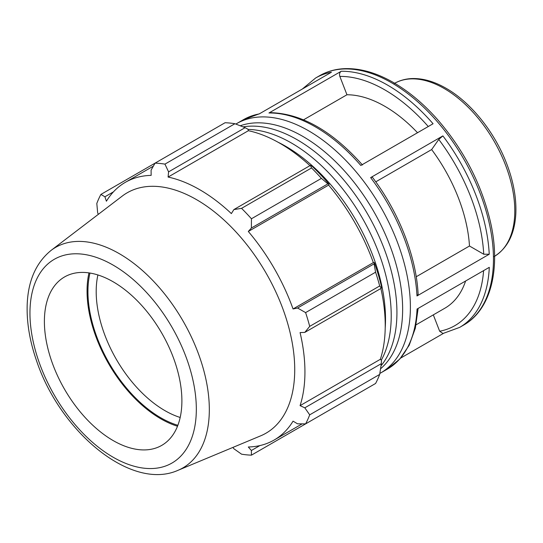 <?xml version="1.0" encoding="UTF-8"?>
<svg xmlns="http://www.w3.org/2000/svg" width="543" height="543" viewBox="0 0 543 543"><rect width="100%" height="100%" fill="white"/><g stroke="black" fill="none" stroke-linecap="round" stroke-linejoin="round"><path stroke-width="0.81" d="M380.568 368.778A141.105 81.47 -120 0 0 402.641 309.245A141.105 81.47 -120 0 0 345.939 172.579A141.105 81.47 -120 0 0 240.271 125.772M381.023 365.772A141.105 81.47 -120 0 0 396.933 312.537A141.105 81.47 -120 0 0 344.914 181.348A141.105 81.47 -120 0 0 243.094 126.886M381.308 360.179A141.105 81.47 -120 0 0 391.225 315.836A141.105 81.47 -120 0 0 248.083 129.431M385.211 327.891A141.105 81.47 -120 0 0 385.51 319.135A141.105 81.47 -120 0 0 278.002 142.198M433.314 314.872L439.66 331.23L442.986 333.49L459.609 327.409A143.99 83.133 -120 0 0 489.297 267.332L417.044 309.048A143.99 83.133 60 0 1 387.356 369.118L380.568 373.034A143.99 83.133 -120 0 0 380.568 206.774A143.99 83.133 -120 0 0 236.585 123.641A143.99 83.133 -120 0 0 235.859 124.069M379.835 373.455A143.99 83.133 -120 0 0 380.568 373.034M400.653 358.095L443.407 333.409M259.568 113.718L243.366 119.725A143.99 83.133 60 0 1 259.187 113.935L331.44 72.226A143.99 83.133 -120 0 0 315.619 78.009L302.322 89.032M341.208 71.269L268.955 112.985A143.99 83.133 60 0 1 360.817 165.466L433.07 123.75A143.99 83.133 -120 0 0 341.208 71.269C339.619 72.45 339.165 74.16 339.837 76.407L346.957 94.76L303.578 119.806M442.891 135.893L370.638 177.609A143.99 83.133 60 0 1 416.99 295.949L489.243 254.233A143.99 83.133 -120 0 0 442.891 135.893L438.764 139.442L431.644 149.569L375.763 181.837M416.23 276.747L469.485 246.006L483.732 254.233L489.243 254.233M362.466 164.977C332.119 130.856 301.358 113.412 270.163 112.645L268.955 112.985M416.99 295.949L418.124 294.299C416.372 256.737 398.84 212.035 372.301 177.133L370.638 177.609M469.485 246.006A119.989 69.273 -120 0 0 431.644 149.569M417.519 132.723A119.989 69.273 -120 0 0 346.957 94.76M234.929 123.716L164.943 164.122A159.988 92.371 -120 0 0 155.067 163.144L225.053 122.738A159.988 92.371 60 0 1 234.929 123.716L245.103 127.68L248.042 129.254L248.382 130.7A148.789 85.903 60 0 1 309.958 165.649M329.126 184.26A150.391 86.826 -120 0 0 312.001 166.178L310.42 165.384L311.539 167.95A159.988 92.371 60 0 1 321.415 178.375L327.904 183.846L329.126 184.26L328.603 185.115A148.789 85.903 60 0 1 373.34 262.608L374.344 262.581L374.093 263.844L375.586 272.199A159.988 92.371 60 0 1 379.679 285.971L381.335 288.218L381.437 286.453A150.391 86.826 -120 0 0 374.344 262.581M380.881 288.482A148.789 85.903 60 0 1 380.358 359.29L381.437 360.301L381.335 363.64L379.679 374.432A159.988 92.371 60 0 1 375.586 383.473L305.607 423.879L297.571 423.832L293.05 421.158A148.789 85.903 -120 0 1 274.12 440.04A148.789 85.903 -120 0 1 248.307 446.991L251.382 450.5L251.436 455.156L321.415 414.75M248.382 130.7L168.092 177.059L168.581 171.859L245.103 127.68M164.943 164.122L168.581 171.859M104.908 196.79L100.896 194.421L155.067 163.144L151.09 170.122L151.144 175.375A148.789 85.903 -120 0 0 125.331 182.333A148.789 85.903 -120 0 0 106.408 201.209L104.908 196.79L113.433 191.869M232.906 447.418L233.897 448.762L241.56 454.179A159.988 92.371 -120 0 0 251.436 455.156M380.358 359.29L300.069 405.648A148.789 85.903 -120 0 0 304.935 371.928A148.789 85.903 -120 0 0 300.069 332.581L304.813 332.397L381.335 288.218M379.679 285.971L309.7 326.37L304.813 332.397M328.603 185.115L248.307 231.474L251.382 228.026L327.904 183.846M321.415 178.375L251.436 218.775L251.382 228.026M180.181 417.472A97.231 56.133 60 0 1 96.192 291.571A97.231 56.133 60 0 1 97.903 274.962M89.968 273.048A103.061 59.506 -120 0 0 177.873 425.305M88.971 272.898A104.317 60.225 -120 0 0 87.056 291.055A104.317 60.225 -120 0 0 177.507 426.241M381.335 363.64L304.813 407.82L309.7 414.838L379.679 374.432M304.813 407.82L300.069 405.648M178.05 470.299L260.633 435.853A138.798 80.14 -120 0 0 294.727 369.661A138.798 80.14 -120 0 0 230.741 226.479A138.798 80.14 -120 0 0 122.216 196.104L51.09 250.398C35.757 262.9 27.781 281.444 27.15 306.028C26.77 323.356 29.899 341.601 36.557 360.756C60.144 431.658 131.006 491.374 178.05 470.299A127.313 73.502 -120 0 0 209.326 409.592A127.313 73.502 -120 0 0 119.297 253.669A127.313 73.502 -120 0 0 51.09 250.398M309.7 326.37A159.988 92.371 -120 0 0 305.607 312.605L375.586 272.199M374.093 263.844L297.571 308.024L305.607 312.605M297.571 308.024L293.05 308.967A148.789 85.903 -120 0 0 248.307 231.474M251.436 218.775A159.988 92.371 -120 0 0 241.56 208.349L311.539 167.95M310.42 165.384L233.897 209.564L241.56 208.349M233.897 209.564L231.366 213.589A148.789 85.903 -120 0 0 168.092 177.059M100.896 194.421A159.988 92.371 -120 0 0 96.81 203.462L97.659 212.802L98.337 214.336M305.607 423.879A159.988 92.371 -120 0 0 309.7 414.838M259.914 445.572L251.382 450.5M373.34 262.608L293.05 308.967M181.891 400.863A97.231 56.133 -120 0 0 137.074 300.564A97.231 56.133 -120 0 0 61.047 279.285A97.231 56.133 -120 0 0 44.39 321.476A97.231 56.133 -120 0 0 84.491 416.793A97.231 56.133 -120 0 0 158.006 447.228A97.231 56.133 -120 0 0 181.891 400.863M416.094 324.816L444.86 308.207A119.989 69.273 -120 0 0 465.602 281.009M394.693 83.262A99.905 57.68 60 0 1 444.147 88.489A99.905 57.68 60 0 1 514.798 210.854A99.905 57.68 60 0 1 494.598 256.296M483.596 270.624A140.101 80.887 60 0 1 439.66 331.23M315.619 78.009L319.657 75.681A143.99 83.133 60 0 1 391.646 82.814A143.99 83.133 60 0 1 485.714 209.693A143.99 83.133 60 0 1 463.641 325.074L459.609 327.409M339.837 76.407A140.101 80.887 60 0 1 428.264 126.526M438.764 139.442A140.101 80.887 60 0 1 483.732 254.233M196.328 409.198A117.641 67.923 60 0 1 113.141 457.226A117.641 67.923 60 0 1 29.953 313.141A117.641 67.923 60 0 1 113.141 265.113A117.641 67.923 60 0 1 196.328 409.198M494.103 256.588C507.596 248.212 514.845 233.755 515.85 213.209C516.434 197.455 513.291 180.71 506.409 162.975C494.32 131.657 470.672 102.267 446.095 88.299C433.979 81.314 422.366 78.077 411.268 78.592C405.024 78.945 399.336 80.595 394.198 83.541M243.366 119.725L236.585 123.641M418.137 308.417L415.347 328.176L409.178 345.267L399.757 359.099L387.356 369.118M319.657 75.681C326.893 71.527 334.936 69.199 343.773 68.696C359.547 67.943 376.156 72.586 393.594 82.617C408.865 91.489 423.35 103.618 437.054 118.998C463.763 149.732 481.573 184.131 490.499 222.189C501.067 268.459 491.062 309.653 463.641 325.074M302.132 423.866L274.12 440.04M153.343 166.158L125.331 182.333"/></g></svg>
